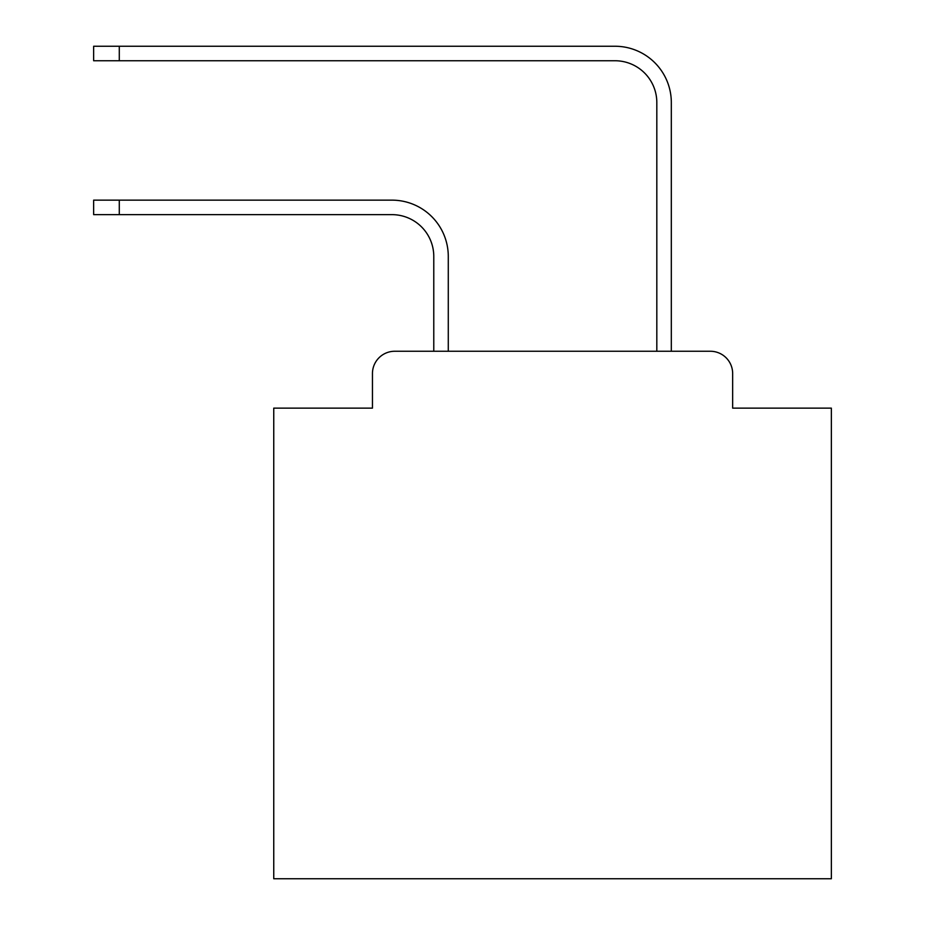 <?xml version="1.0" encoding="UTF-8"?>
<svg xmlns="http://www.w3.org/2000/svg" width="925" height="925" viewBox="0 0 925 925"><rect width="100%" height="100%" fill="white"/><g stroke="black" fill="none" stroke-linecap="round" stroke-linejoin="round"><path stroke-width="1.39" d="M372.451 373.561L372.451 408.133L372.451 373.561A22.304 22.304 0 0 1 394.755 351.257L433.779 351.257L433.779 256.468A41.822 41.822 0 0 0 391.969 214.646A41.822 41.822 0 0 1 433.779 256.468A41.822 41.822 0 0 0 391.969 214.646A41.822 41.822 0 0 1 433.779 256.468A41.822 41.822 0 0 0 391.969 214.646A41.822 41.822 0 0 1 433.779 256.468A41.822 41.822 0 0 0 391.969 214.646A41.822 41.822 0 0 1 433.779 256.468A41.822 41.822 0 0 0 391.969 214.646A41.822 41.822 0 0 1 433.779 256.468A41.822 41.822 0 0 0 391.969 214.646A41.822 41.822 0 0 1 433.779 256.468A41.822 41.822 0 0 0 391.969 214.646A41.822 41.822 0 0 1 433.779 256.468A41.822 41.822 0 0 0 391.969 214.646A41.822 41.822 0 0 1 433.779 256.468A41.822 41.822 0 0 0 391.969 214.646A41.822 41.822 0 0 1 433.779 256.468A41.822 41.822 0 0 0 391.969 214.646A41.822 41.822 0 0 1 433.779 256.468A41.822 41.822 0 0 0 391.969 214.646A41.822 41.822 0 0 1 433.779 256.468A41.822 41.822 0 0 0 391.969 214.646A41.822 41.822 0 0 1 433.779 256.468A41.822 41.822 0 0 0 391.969 214.646A41.822 41.822 0 0 1 433.779 256.468A41.822 41.822 0 0 0 391.969 214.646A41.822 41.822 0 0 1 433.779 256.468A41.822 41.822 0 0 0 391.969 214.646A41.822 41.822 0 0 1 433.779 256.468A41.822 41.822 0 0 0 391.969 214.646A41.822 41.822 0 0 1 433.779 256.468A41.822 41.822 0 0 0 391.969 214.646A41.822 41.822 0 0 1 433.779 256.468M732.658 408.133L732.658 373.561L732.658 408.133L831.355 408.133L831.355 878.75L273.754 878.75L273.754 408.133L372.451 408.133M732.658 373.561A22.304 22.304 0 0 0 710.354 351.257L394.755 351.257M448.278 351.257L448.278 256.468L448.278 351.257L448.278 256.468L448.278 351.257L448.278 256.468L448.278 351.257L448.278 256.468L448.278 351.257L448.278 256.468L448.278 351.257L448.278 256.468L448.278 351.257L448.278 256.468L448.278 351.257L448.278 256.468L448.278 351.257L448.278 256.468L448.278 351.257L448.278 256.468L448.278 351.257L448.278 256.468L448.278 351.257L448.278 256.468L448.278 351.257L448.278 256.468L448.278 351.257L448.278 256.468L448.278 351.257L448.278 256.468L448.278 351.257L448.278 256.468L448.278 351.257L448.278 256.468L448.278 351.257L656.819 351.257L656.819 102.571A41.822 41.822 0 0 0 615.009 60.749A41.822 41.822 0 0 1 656.819 102.571A41.822 41.822 0 0 0 615.009 60.749A41.822 41.822 0 0 1 656.819 102.571A41.822 41.822 0 0 0 615.009 60.749A41.822 41.822 0 0 1 656.819 102.571A41.822 41.822 0 0 0 615.009 60.749A41.822 41.822 0 0 1 656.819 102.571A41.822 41.822 0 0 0 615.009 60.749A41.822 41.822 0 0 1 656.819 102.571A41.822 41.822 0 0 0 615.009 60.749A41.822 41.822 0 0 1 656.819 102.571A41.822 41.822 0 0 0 615.009 60.749A41.822 41.822 0 0 1 656.819 102.571A41.822 41.822 0 0 0 615.009 60.749A41.822 41.822 0 0 1 656.819 102.571A41.822 41.822 0 0 0 615.009 60.749A41.822 41.822 0 0 1 656.819 102.571A41.822 41.822 0 0 0 615.009 60.749A41.822 41.822 0 0 1 656.819 102.571A41.822 41.822 0 0 0 615.009 60.749A41.822 41.822 0 0 1 656.819 102.571A41.822 41.822 0 0 0 615.009 60.749A41.822 41.822 0 0 1 656.819 102.571A41.822 41.822 0 0 0 615.009 60.749A41.822 41.822 0 0 1 656.819 102.571A41.822 41.822 0 0 0 615.009 60.749A41.822 41.822 0 0 1 656.819 102.571A41.822 41.822 0 0 0 615.009 60.749A41.822 41.822 0 0 1 656.819 102.571A41.822 41.822 0 0 0 615.009 60.749A41.822 41.822 0 0 1 656.819 102.571A41.822 41.822 0 0 0 615.009 60.749A41.822 41.822 0 0 1 656.819 102.571M671.319 351.257L671.319 102.571L671.319 351.257L671.319 102.571L671.319 351.257L671.319 102.571L671.319 351.257L671.319 102.571L671.319 351.257L671.319 102.571L671.319 351.257L671.319 102.571L671.319 351.257L671.319 102.571L671.319 351.257L671.319 102.571L671.319 351.257L671.319 102.571L671.319 351.257L671.319 102.571L671.319 351.257L671.319 102.571L671.319 351.257L671.319 102.571L671.319 351.257L671.319 102.571L671.319 351.257L671.319 102.571L671.319 351.257L671.319 102.571L671.319 351.257L671.319 102.571L671.319 351.257L671.319 102.571L671.319 351.257L710.354 351.257M93.645 200.147L119.29 200.147L119.29 214.646L93.645 214.646L93.645 200.147M119.29 214.646L391.969 214.646M448.278 256.468A56.321 56.321 0 0 0 391.969 200.147L119.29 200.147M93.645 46.25L119.29 46.25L119.29 60.749L93.645 60.749L93.645 46.25M671.319 102.571A56.321 56.321 0 0 0 615.009 46.25L119.29 46.25M119.29 60.749L615.009 60.749"/></g></svg>
